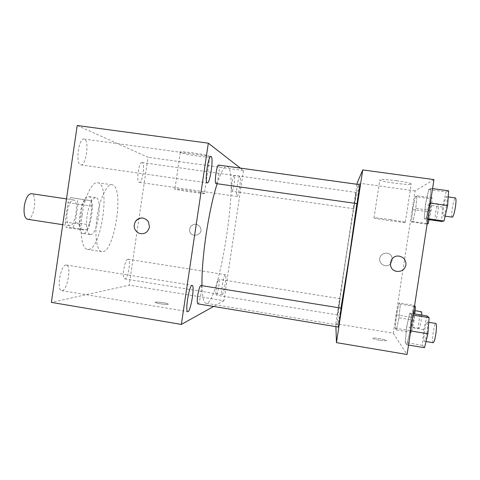 <?xml version="1.0" encoding="UTF-8"?>
<svg xmlns="http://www.w3.org/2000/svg" width="480" height="480" viewBox="0 0 480 480"><rect width="100%" height="100%" fill="white"/><g stroke="black" fill="none" stroke-linecap="round" stroke-linejoin="round"><path stroke-width="0.36" stroke-dasharray="2.4 1.8" d="M27.474 219.246C33.912 220.77 37.956 194.112 31.356 193.662M67.2 212.4C66.342 220.188 67.158 224.64 69.66 225.756C75.228 227.148 79.308 200.28 73.572 199.956C70.782 200.328 68.658 204.474 67.2 212.4M70.602 197.586L77.022 198.63L78.006 204.102L75.288 222.66L72.762 227.766L66.234 227.454L65.142 221.976L67.956 202.686L70.602 197.586L91.086 200.724L77.022 198.63M72.762 227.766L86.802 229.932L80.61 229.68L66.234 227.454M65.142 221.976L79.614 224.196L82.446 204.858L67.956 202.686M79.614 224.196L80.61 229.68M86.802 229.932L89.244 224.802L75.288 222.66M91.086 200.724L91.974 206.196L89.244 224.802M84.996 199.728L82.446 204.858M83.208 233.502L82.956 233.478C75.192 233.394 81.12 194.304 88.566 196.524C96.186 196.932 90.744 234.432 83.208 233.502M90.336 234.612C97.668 235.506 103.122 197.958 95.712 197.58C92.028 198.138 89.154 204.114 87.09 215.508C85.818 226.704 86.82 233.058 90.096 234.588L90.336 234.612M91.974 206.196L78.006 204.102M82.104 215.01C79.356 232.992 82.122 248.988 87.516 249.366C100.83 252.42 111.252 183.738 97.632 182.706C92.25 181.41 84.678 196.596 82.104 215.01M97.062 217.284C94.308 235.314 96.774 251.304 101.868 251.634C114.402 254.568 124.848 185.712 112.008 184.794C106.938 183.546 99.654 198.816 97.062 217.284M142.146 162.612L141.984 162.564C138.774 161.58 135.99 182.43 139.332 182.358C142.452 183.258 145.284 163.422 142.146 162.612M84.384 139.14L84.018 139.038C78.54 137.574 75.21 164.844 80.838 164.892C86.106 166.224 89.628 140.688 84.384 139.14M65.976 265.014C60.6 264.774 56.292 290.448 61.692 290.592C67.14 292.014 71.97 265.38 66.354 265.026L65.976 265.014M127.896 259.236C124.704 258.99 121.512 278.922 124.752 278.886C127.956 279.828 131.4 259.338 128.064 259.242L127.896 259.236M77.208 125.502L148.026 157.254L129.144 285.18L51.372 302.382M239.952 176.322L239.868 176.286C238.254 175.518 235.23 196.734 237 196.422C238.572 197.112 241.542 176.928 239.952 176.322M225.24 274.704C223.572 274.704 220.404 295.02 222.12 294.726C223.734 295.416 227.082 274.53 225.33 274.692L225.24 274.704M240.342 168.096L243.45 170.52L148.026 157.254M210.036 156.522L209.934 156.462C206.898 154.344 175.65 150.114 180.33 152.442C183.42 154.53 213.684 158.7 210.036 156.522M204.546 193.398L204.444 193.362C201.27 192.186 170.082 187.71 174.888 189.114C178.116 190.284 208.326 194.652 204.546 193.398M243.45 170.52L223.968 300.708L129.144 285.18M223.968 300.708L213.63 306.462M163.2 302.706C167.004 303.384 168.654 303.924 168.15 304.32C166.572 305.07 153.072 302.82 155.31 302.184C156.606 301.92 159.234 302.094 163.2 302.706C167.004 303.378 168.654 303.918 168.156 304.314C166.572 305.064 153.072 302.814 155.316 302.178C156.606 301.914 159.234 302.088 163.2 302.7M142.872 218.04C145.308 218.43 147.18 219.696 148.488 221.844L149.478 227.076M189.678 229.038C188.376 239.088 205.002 235.794 200.088 226.956C197.16 223.47 194.046 223.296 190.752 226.44L189.678 229.038C188.376 239.088 204.996 235.794 200.088 226.956C197.154 223.47 194.046 223.296 190.752 226.44L189.678 229.038M234.264 175.356L234.198 175.326C233.502 175.644 232.776 178.11 232.026 182.712C231.348 187.788 231.318 190.644 231.936 191.274C233.256 191.838 235.602 175.836 234.264 175.356M197.838 303.852C199.662 304.548 202.824 285.378 200.874 285.48M216.336 287.73C215.724 292.212 215.694 294.696 216.252 295.17C217.608 295.74 220.278 279.18 218.814 279.306C218.016 279.762 217.188 282.57 216.336 287.73M216.018 183.57C216.942 183.192 217.83 180.378 218.694 175.122C219.438 169.56 219.432 166.23 218.688 165.126L218.58 165.084M201.972 285.66C202.296 296.952 203.676 302.826 206.118 303.282C219.348 305.832 240.282 167.88 226.89 166.392C224.274 166.104 221.022 171.882 217.134 183.726M340.962 308.118C338.952 319.326 337.758 324.924 337.374 324.912C335.316 324.894 356.682 184.074 358.656 184.662C359.04 184.788 358.44 191.1 356.862 203.592M359.946 184.68L357.036 203.616M338.826 307.524L337.542 314.94L339.984 298.686L338.826 307.524M338.298 327.048L341.13 308.148M355.152 200.142L353.67 208.704L356.166 192.42L355.152 200.142M357 184.272L335.802 323.724L335.904 326.652M433.95 179.592L415.062 190.902L393.258 333.18L335.802 323.724M393.258 333.18L407.076 354.498M379.92 340.326L386.31 340.794C388.584 340.164 374.352 337.332 372.714 338.076C372.312 338.616 374.712 339.366 379.92 340.326L386.316 340.788C388.584 340.158 374.352 337.326 372.714 338.07C372.312 338.61 374.718 339.36 379.92 340.32M415.344 196.59L412.638 209.556L411.462 221.928L412.992 221.574L415.782 208.35L416.952 195.738L415.344 196.59L412.638 209.556L411.462 221.928L412.992 221.574L415.782 208.35L416.952 195.738L415.344 196.59L430.224 198.666L427.362 211.644L426.318 224.07L427.134 223.932M409.746 313.158L406.674 326.85L405.246 342.462L406.89 344.784L410.064 330.84L411.492 314.82L409.746 313.158L406.674 326.85L405.246 342.462L406.89 344.784L410.064 330.84L411.492 314.82L409.746 313.158L413.34 313.734M399.036 302.982L396.492 314.88L395.166 328.206L396.384 329.922L399 317.826L400.326 304.206L399.036 302.982L396.492 314.88L395.166 328.206L396.384 329.922L399 317.826L400.326 304.206L399.036 302.982L413.838 305.334L411.144 317.244L409.95 330.624L411.456 332.394L414.234 320.286L414.78 313.968M428.73 189.522L425.436 204.648L424.206 218.976L426.288 218.496L429.702 203.016L430.914 188.37L428.73 189.522L425.436 204.648L424.206 218.976L426.288 218.496L429.702 203.016L430.914 188.37L428.73 189.522L446.07 191.916L442.572 207.06L441.522 221.46M415.062 190.902L357.21 182.898M396.726 180.756C384.768 179.274 379.11 179.076 379.752 180.162C382.902 182.292 415.734 186.066 411.228 183.744C409.296 182.85 404.46 181.854 396.726 180.756M379.674 258.444C379.446 262.002 381.06 264.354 384.516 265.5C392.694 267.756 395.508 254.394 387.096 253.218C383.136 252.936 380.658 254.676 379.674 258.444C379.446 262.002 381.06 264.354 384.516 265.5C392.694 267.756 395.508 254.394 387.096 253.218C383.136 252.936 380.658 254.676 379.674 258.444M394.614 270.684C386.622 267.174 390.942 254.316 399.486 256.212L399.486 256.212M390.78 219.678C378.858 218.028 373.26 217.464 373.98 217.992C377.274 219.186 409.98 223.596 405.336 222.204L390.78 219.678M448.656 190.812L446.07 191.916M446.478 205.884C445.434 212.04 444.438 215.382 443.502 215.91C441.75 216.09 445.002 196.068 446.628 196.704C447.306 197.286 447.258 200.346 446.478 205.884M442.572 207.06L425.436 204.648M427.818 219.498L424.206 218.976M427.932 218.73L426.288 218.496M430.338 203.106L429.702 203.016M432.564 188.598L430.914 188.37M452.298 217.158C450.402 217.32 453.678 197.268 455.448 197.922M429.06 219.672L431.1 210.516L432.132 197.85L430.224 198.666M430.248 210.774C429.372 216.018 428.586 218.868 427.884 219.33C426.582 219.516 429.336 202.32 430.53 202.842C431.022 203.346 430.926 205.992 430.248 210.774M427.362 211.644L412.638 209.556M426.318 224.07L411.462 221.928M427.182 223.614L412.992 221.574M431.1 210.516L415.782 208.35M432.132 197.85L416.952 195.738M437.868 211.854C436.986 217.104 436.17 219.954 435.42 220.41C434.01 220.578 436.776 203.358 438.072 203.898C438.618 204.408 438.546 207.06 437.868 211.854M426.984 315.924L423.708 329.628L422.46 345.318L424.5 347.712M426.936 332.808C426.048 338.13 425.214 340.95 424.422 341.268C422.688 341.394 425.508 321.354 427.122 322.044C427.866 322.884 427.806 326.472 426.936 332.808M423.708 329.628L406.674 326.85M422.46 345.318L405.246 342.462M408.528 345.06L406.89 344.784M410.7 330.942L410.064 330.84M413.136 315.084L411.492 314.82M433.182 342.72C431.31 342.816 434.112 322.746 435.87 323.46M414.546 305.904L413.838 305.334M413.526 319.59C412.764 324.216 412.086 326.682 411.486 326.988C410.196 327.138 412.668 309.936 413.85 310.5C414.384 311.184 414.276 314.214 413.526 319.59M411.144 317.244L396.492 314.88M409.95 330.624L395.166 328.206M411.456 332.394L396.384 329.922M414.234 320.286L399 317.826M414.456 306.456L400.326 304.206M421.716 315.078L421.11 320.82C420.342 325.452 419.634 327.912 418.992 328.212C417.594 328.344 420.06 311.118 421.35 311.7M62.718 224.682L69.66 225.756M66.486 198.9L73.572 199.956M95.712 197.58L88.566 196.524M90.096 234.588L82.956 233.478M112.008 184.794L97.632 182.706M101.868 251.634L87.516 249.366M139.332 182.358L237 196.422M141.984 162.564L239.868 176.286M80.838 164.892L207.318 182.886M84.018 139.038L210.936 156.456M61.692 290.592L187.746 311.634M66.354 265.026L192.138 285.384M124.752 278.886L222.12 294.726M128.064 259.242L225.33 274.692M180.33 152.442L174.888 189.114M209.934 156.462L204.444 193.362M358.656 184.662L226.89 166.392M337.374 324.912L206.118 303.282M339.984 298.686L218.814 279.306M337.542 314.94L216.252 295.17M356.166 192.42L234.198 175.326M353.67 208.704L231.936 191.274M405.336 222.204L411.228 183.744M373.98 217.992L379.752 180.162M448.236 196.926L446.628 196.704M445.152 216.144L443.502 215.91M438.072 203.898L430.53 202.842M435.42 220.41L427.884 219.33M428.772 322.314L427.122 322.044M426.006 341.532L424.422 341.268M415.068 310.692L413.85 310.5M418.992 328.212L411.486 326.988"/><path stroke-width="0.72" d="M66.486 198.9L31.356 193.662C28.152 193.962 25.812 198.042 24.33 205.89C23.52 213.624 24.57 218.076 27.474 219.246L62.718 224.682M213.63 306.462L181.35 324.42L51.372 302.382L77.208 125.502L208.32 143.184L240.342 168.096M211.122 156.534L210.936 156.456C208.134 155.34 204.324 183.234 207.318 182.886C210.024 183.864 213.804 157.752 211.122 156.534M191.934 285.402C189.084 285.582 184.872 311.928 187.746 311.634C190.548 312.624 195.108 285.3 192.138 285.384L191.934 285.402M181.35 324.42L208.32 143.184M149.478 227.076C147.81 232.596 144.258 234.648 138.81 233.226C134.016 230.238 132.966 226.206 135.654 221.142C140.178 216.768 144.456 217.002 148.488 221.844L149.478 227.076C147.816 232.596 144.258 234.648 138.81 233.226C134.022 230.238 132.966 226.206 135.654 221.142C137.52 218.784 139.926 217.746 142.872 218.04M200.742 285.492C199.686 286.374 198.69 289.656 197.748 295.326C197.058 300.45 197.088 303.294 197.838 303.852L338.298 327.048L339.798 318.558L341.13 308.148L200.742 285.492M218.58 165.084C216.75 164.334 214.05 183.804 216.018 183.57L357.036 203.616L359.946 184.68L218.58 165.084M217.134 183.726C212.892 197.19 209.214 214.104 206.106 234.474C203.13 254.982 201.75 272.04 201.972 285.66M356.862 203.592L349.386 256.242L340.962 308.118M335.904 326.652L336.456 342.63L362.73 169.914L357.21 182.898L357 184.272M362.73 169.914L433.95 179.592L407.076 354.498L336.456 342.63M399.486 256.212C404.034 257.454 406.182 260.382 405.936 264.99C404.604 269.832 401.394 271.932 396.306 271.296C386.676 269.382 389.886 254.148 399.486 256.212C404.034 257.454 406.182 260.382 405.936 264.99C404.604 269.832 401.394 271.932 396.306 271.296L394.614 270.684M427.818 219.498L441.522 221.46L444.006 221.034L447.642 205.53L448.656 190.812L432.564 188.598M444.006 221.034L427.932 218.73M447.642 205.53L430.338 203.106M448.236 196.926L455.448 197.922C456.192 198.522 456.174 201.588 455.4 207.132C454.344 213.3 453.312 216.642 452.298 217.158L445.152 216.144M427.134 223.932L428.148 223.758L429.06 219.672M428.148 223.758L427.182 223.614M408.528 345.06L424.5 347.712L427.896 333.756L429.132 317.652L426.984 315.924L413.34 313.734M427.896 333.756L410.7 330.942M429.132 317.652L413.136 315.084M428.772 322.314L435.87 323.46C436.686 324.312 436.668 327.912 435.804 334.26C434.91 339.588 434.034 342.408 433.182 342.72L426.006 341.532M414.78 313.968L415.422 306.606L414.546 305.904M415.422 306.606L414.456 306.456M415.068 310.692L421.35 311.7C421.68 311.814 421.8 312.942 421.716 315.078"/></g></svg>
